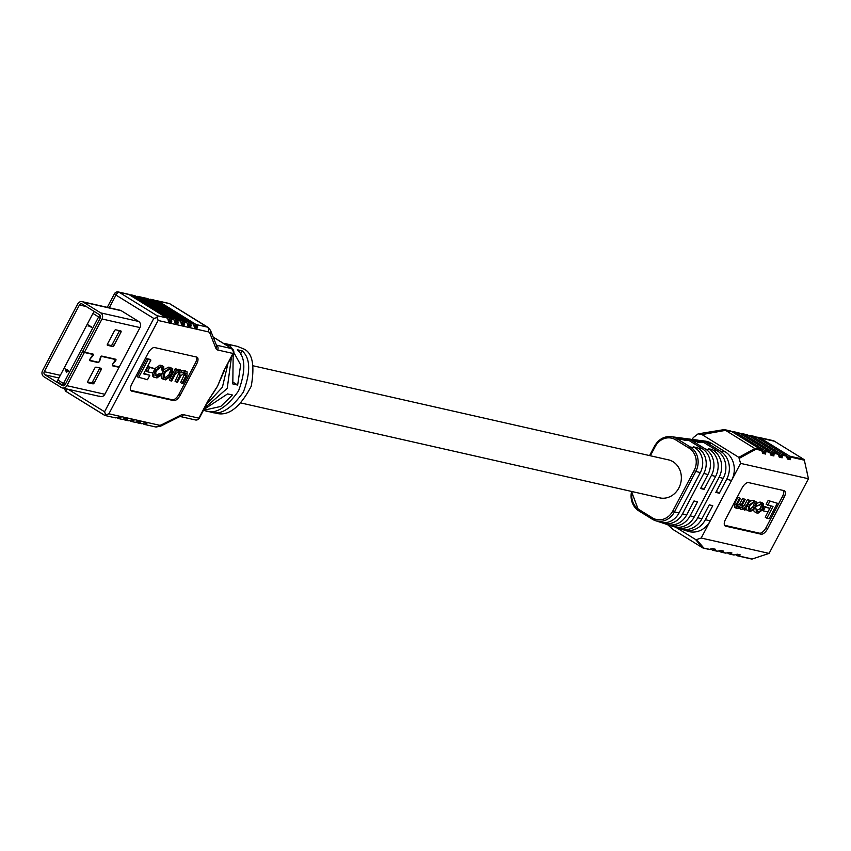 <?xml version="1.0" encoding="UTF-8"?>
<svg xmlns="http://www.w3.org/2000/svg" width="851" height="851" viewBox="0 0 851 851"><rect width="100%" height="100%" fill="white"/><g stroke="black" fill="none" stroke-linecap="round" stroke-linejoin="round"><path stroke-width="1.28" d="M88.61 325.656L88.164 326.146L88.472 325.061L91.546 327.401L88.472 325.571L88.164 326.146M67.633 370.876L66.559 372.557L65.091 368.866L68.42 370.919L67.495 370.791L66.559 372.557M65.091 368.866L67.367 370.196M67.569 369.813L68.24 371.249M92.94 313.445L57.847 380.014L63.517 383.524L98.62 316.955L92.94 313.445L94.355 311.466M63.261 385.46L57.24 381.759L63.368 385.556A2.127 0.947 121.7 0 0 63.506 385.609A2.127 1.883 -77.2 0 0 63.804 385.758A2.127 2.127 0 0 1 63.368 385.556A2.127 0.947 121.7 0 1 63.517 383.524L65.261 384.439M57.294 381.769L57.847 380.014M66.58 371.696L67.165 370.579L65.75 369.717L66.58 371.696M65.953 369.834L66.655 371.536M88.313 325.029L91.717 327.071M107.513 345.357A1.415 0.638 -58.3 0 1 107.417 345.325A1.415 0.638 -58.3 0 1 107.524 343.974L114.406 330.901A1.415 0.638 -58.3 0 1 115.715 329.805L120.885 330.975A1.415 0.638 -58.3 0 1 120.97 331.018A1.415 0.638 -58.3 0 1 120.874 332.369L113.981 345.432A1.415 0.638 -58.3 0 1 112.683 346.527L107.343 345.261M119.225 366.994L112.821 365.547A1.415 0.638 -58.3 0 1 112.736 365.505A1.415 0.638 -58.3 0 1 113.247 363.547L115.311 361.228A1.415 0.638 121.7 0 0 115.821 359.271A1.415 0.638 121.7 0 0 115.725 359.239L101.812 356.08A1.415 0.638 121.7 0 0 100.258 357.824L99.695 360.484A1.415 0.638 -58.3 0 1 98.152 362.218L90.195 360.42A1.415 0.638 -58.3 0 1 90.11 360.377A1.415 0.638 -58.3 0 1 90.621 358.42L92.674 356.101A1.415 0.638 121.7 0 0 93.195 354.144A1.415 0.638 121.7 0 0 93.099 354.112L84.526 352.165L102.024 318.976A4.542 4.021 -77.2 0 0 100.663 312.86L83.27 302.105A4.542 4.021 -77.2 0 0 77.718 303.945L42.55 370.642A4.542 4.021 -77.2 0 0 43.912 376.759L61.304 387.513A4.542 4.021 -77.2 0 0 66.857 385.673L84.366 352.484L93.004 354.452L90.568 358.239A1.776 0.798 121.7 0 0 89.919 360.686A1.776 0.798 121.7 0 0 90.036 360.728L97.993 362.526A1.776 0.798 121.7 0 0 99.918 360.356L100.482 357.697L101.641 356.399L115.566 359.548L113.194 363.366A1.776 0.798 121.7 0 0 112.545 365.802A1.776 0.798 121.7 0 0 112.662 365.856L119.066 367.302M107.269 344.644L110.981 345.485A1.415 0.638 121.7 0 0 112.279 344.378L119.172 331.316A1.415 0.638 121.7 0 0 119.417 330.645M84.526 352.165L82.824 351.112L100.322 317.923A2.308 2.042 -77.2 0 0 99.631 314.817L82.239 304.062A2.308 2.042 -77.2 0 0 79.42 304.998L44.252 371.696A2.308 2.042 -77.2 0 0 44.943 374.802L62.336 385.556A2.308 2.042 -77.2 0 0 65.155 384.62L82.664 351.431L84.366 352.484M101.205 368.302A1.415 0.638 -58.3 0 1 101.29 368.345A1.415 0.638 -58.3 0 1 101.195 369.696L94.301 382.759A1.415 0.638 -58.3 0 1 93.004 383.865L87.823 382.695A1.415 0.638 -58.3 0 1 87.738 382.652A1.415 0.638 -58.3 0 1 87.834 381.301L94.727 368.238A1.415 0.638 -58.3 0 1 96.025 367.132L101.205 368.302M87.589 381.971L91.302 382.812A1.415 0.638 121.7 0 0 92.599 381.716L99.493 368.643A1.415 0.638 121.7 0 0 99.737 367.972M82.664 351.431L83.717 351.665M148.287 366.653L146.021 370.93L147.372 371.77L152.786 372.993L155.042 368.717L148.287 366.653L149.638 367.483L147.372 371.77M149.819 375.27L143.628 373.866L150.893 360.09L149.542 359.26L146.787 358.633L137.181 376.855L147.478 379.716L149.819 375.27L143.883 373.398M196.336 356.995A7.095 3.17 -58.3 0 1 195.294 363.196L178.891 394.3A7.095 3.17 -58.3 0 1 172.381 399.789L130.724 390.354M172.721 368.653L170.232 367.93L164.594 371.77L163.286 374.238L163.041 379.131L165.53 379.854L171.168 376.025L172.476 373.546L172.721 368.653L168.881 367.1L164.147 369.419M163.392 370.664L161.445 374.429M160.988 375.695L161.69 378.301L163.041 379.131M179.71 371.802L180.018 375.312L176.423 382.131L177.402 382.354L180.923 375.685L184.635 372.919L185.337 373.078L185.858 376.068L181.997 383.386L182.976 383.61L186.965 376.068L187.092 371.855L185.263 371.334L181.997 372.919L181.199 370.408L179.604 370.057L176.848 371.11L177.529 369.781L176.178 368.94L175.263 368.738L169.328 379.993L170.679 380.822L171.657 381.046L175.391 373.993L178.721 371.579L180.412 372.068M180.572 370.025L176.763 369.313M187.092 371.855L183.912 370.493L181.933 370.876M185.029 373.004L180.646 382.556L181.997 383.386M179.487 371.759L175.072 381.291L176.423 382.131M161.647 374.557L160.701 374.397L157.775 376.376L156.105 375.993L155.744 372.451L156.988 370.089L160.403 367.43L162.222 367.845L162.626 370.525L163.562 370.696L163.754 366.579L163.02 366.292L161.371 365.919L156.041 369.802L154.712 372.323C153.212 375.961 153.233 377.663 154.765 377.418L156.988 377.929L161.647 374.557L159.35 373.557L156.424 375.536L155.02 375.227M152.669 372.972L152.861 376.365L154.765 377.418M163.754 366.579L160.02 365.09L154.882 368.611M161.818 367.749L161.275 369.696L162.626 370.525M196.645 364.026L180.242 395.141A7.095 3.17 -58.3 0 1 173.732 400.63L131.714 391.109A7.095 3.17 -58.3 0 1 131.256 390.928A7.095 3.17 -58.3 0 1 131.756 384.152L148.159 353.048A7.095 3.17 -58.3 0 1 154.669 347.559L196.698 357.08A7.095 3.17 -58.3 0 1 197.145 357.26A7.095 3.17 -58.3 0 1 196.645 364.026L195.294 363.196M214.452 391.247L207.984 400.864L217.537 386.173L223.866 370.749L233.419 353.442A3.553 3.553 0 0 0 232.142 348.761A3.553 1.585 121.7 0 0 231.919 348.676L213.197 337.102M233.185 353.878L232.812 383.95L237.663 385.046L233.387 382.407M214.59 391.035L217.537 386.173L224.302 370.728M223.132 343.198L230.11 345.729L240.652 364.898L237.663 385.046M213.431 412.448L215.803 413.15C228.121 416.692 239.929 407.714 251.226 386.248C255.023 364.664 252.3 352.133 243.035 348.665L237.472 346.389L224.536 343.453M203.421 410.342L220.771 406.438L232.419 395.002L227.568 393.907L203.836 409.544M227.866 363.973L222.388 387.269L206.644 404.225M204.57 408.161L227.238 388.364L231.451 357.175M207.038 411.139L215.803 413.15M210.25 411.427L210.037 411.82C219.994 415.799 231.11 409.203 243.397 392.024C250.811 371.844 250.407 358.122 242.184 350.867L237.333 349.761C245.556 357.026 245.96 370.749 238.546 390.928C226.27 408.097 215.143 414.703 205.187 410.725M231.695 345.102L232.621 345.283M166.732 317.891L128.916 294.51L119.214 292.319L157.041 315.689L166.732 317.891A3.553 3.138 102.8 0 1 168.232 320.465L168.647 321.774L171.232 322.359L171.796 321.274A3.553 3.138 -77.2 0 0 170.285 318.7L173.2 319.359A3.553 3.138 102.8 0 1 174.7 321.933L175.115 323.231L177.699 323.816L178.253 322.742A3.553 3.138 -77.2 0 0 176.753 320.157L179.657 320.816A3.553 3.138 102.8 0 1 181.167 323.401L181.571 324.699L184.156 325.284L184.72 324.199A3.553 3.138 -77.2 0 0 183.22 321.625L186.124 322.284A3.553 3.138 102.8 0 1 187.635 324.859L188.039 326.167L190.624 326.752L191.188 325.667A3.553 3.138 -77.2 0 0 189.688 323.093L192.592 323.752A3.553 3.138 102.8 0 1 194.102 326.327L194.507 327.624L197.092 328.209L197.655 327.135A3.553 3.138 -77.2 0 0 196.145 324.55L158.329 301.18A3.553 3.138 -77.2 0 0 155.754 300.977M189.688 323.093L151.861 299.712A3.553 3.138 -77.2 0 0 149.287 299.509M192.592 323.752L154.776 300.371L151.861 299.712M183.22 321.625L145.404 298.244A3.553 3.138 -77.2 0 0 142.819 298.041M186.124 322.284L148.308 298.903L145.404 298.244M176.753 320.157L138.936 296.786A3.553 3.138 -77.2 0 0 136.351 296.584M179.657 320.816L141.84 297.446L138.936 296.786M170.285 318.7L132.469 295.318A3.553 3.138 -77.2 0 0 129.895 295.116M173.2 319.359L135.383 295.978L132.469 295.318M123.289 419.096L124.267 419.703A3.553 3.138 -77.2 0 0 127.086 419.798L127.512 419.011L124.927 418.426L123.533 418.99A3.553 3.138 102.8 0 1 121.565 419.256L118.661 418.596A3.553 3.138 -77.2 0 1 117.8 418.245L116.821 417.639M136.224 422.032L137.202 422.639A3.553 3.138 -77.2 0 0 140.021 422.724L140.436 421.936L137.851 421.351L136.458 421.915A3.553 3.138 102.8 0 1 134.501 422.181L131.586 421.522A3.553 3.138 -77.2 0 1 130.735 421.171L129.756 420.564M179.997 416.469L160.679 426.149L155.573 426.947L144.521 424.447A3.553 3.138 -77.2 0 1 143.659 424.096L142.691 423.49M99.29 396.119A4.542 4.021 -77.2 0 0 104.843 394.279L140.011 327.582A4.542 4.021 -77.2 0 0 138.649 321.455L121.257 310.711A4.542 4.021 -77.2 0 0 120.161 310.253L82.175 301.658M144.521 424.447A3.553 3.138 -77.2 0 0 146.478 424.192L146.904 423.404L144.319 422.819L142.925 423.383A3.553 3.138 102.8 0 1 140.968 423.638L138.053 422.99M144.255 422.809L146.478 424.192L146.904 423.404M137.788 421.341L140.021 422.724L140.436 421.936M131.586 421.522A3.553 3.138 -77.2 0 0 133.554 421.256L133.969 420.479L131.384 419.894L129.99 420.458A3.553 3.138 102.8 0 1 128.033 420.713L125.129 420.054M131.32 419.883L133.554 421.256L133.969 420.479M124.852 418.415L127.086 419.798L127.512 419.011M118.661 418.596A3.553 3.138 -77.2 0 0 120.619 418.33L121.044 417.543L118.459 416.958L117.066 417.522A3.553 3.138 102.8 0 1 115.098 417.788L104.939 415.479M118.385 416.947L120.619 418.33L121.044 417.543M68.208 389.279L104.577 411.767L153.776 318.444L115.959 295.063A3.553 1.585 121.7 0 1 119.214 292.319A3.553 3.138 -77.2 0 0 118.363 291.967L128.054 294.159A3.553 3.138 102.8 0 1 128.916 294.51M131.618 294.967L134.522 295.627A3.553 3.138 102.8 0 1 135.383 295.978M138.075 296.435L140.989 297.095A3.553 3.138 102.8 0 1 141.84 297.446M144.542 297.893L147.457 298.552A3.553 3.138 102.8 0 1 148.308 298.903M151.01 299.361L153.914 300.02A3.553 3.138 102.8 0 1 154.776 300.371M242.184 350.867L240.461 354.122M196.145 324.55L207.197 327.061L169.477 303.605L158.329 301.18M104.577 411.767L105.801 415.245L104.737 415.405L66.506 391.768A3.553 1.585 121.7 0 0 66.729 391.864L104.556 415.235L108.896 413.799L159.052 425.16A10.648 4.755 -58.3 0 0 161.807 424.638L180.731 415.192A10.648 4.755 121.7 0 1 183.486 414.671L198.868 418.16L207.984 400.864M153.776 318.444L157.318 317.529L158.095 320.476L108.896 413.799M157.041 315.689L157.318 317.529M150.893 360.09L148.138 359.473L138.532 377.684M148.138 359.473L146.787 358.633M155.042 368.717L149.638 367.483M170.243 375.685L171.423 373.44L171.125 369.866L169.126 369.408L165.519 372.1L164.339 374.355L164.637 377.929L166.636 378.387L170.243 375.685L168.892 374.855L170.849 369.802M163.562 377.153L165.285 377.546L168.892 374.855M171.764 370.1L171.125 369.866M177.529 369.781L176.614 369.568L170.679 380.822M176.614 369.568L175.263 368.738M185.337 373.078L185.933 373.312M160.701 374.397L159.35 373.557M162.222 367.845L162.775 368.058M806.929 471.901A2.84 2.51 -77.2 0 0 806.62 470.497M769.825 508.281L765.23 507.239L763.315 510.877L767.91 511.919L769.825 508.281L764.251 506.377M766.836 518.195L769.176 518.727L777.346 503.249L768.123 500.526L766.134 504.303L773.016 506.494L766.836 518.195L765.219 517.195L771.091 506.058M724.52 525.269L759.507 533.194A7.095 3.17 121.7 0 0 766.017 527.694L782.42 496.59A7.095 3.17 121.7 0 0 783.516 490.506M745.965 508.281L746.667 509.919L750.401 511.536L755.199 508.281L756.305 506.175L756.518 502.016L754.401 501.399L749.603 504.664L748.497 506.76L748.284 510.919M756.518 502.016L752.784 500.399L749.635 501.313M750.029 500.579L749.188 500.388L746.019 506.388L743.189 508.441L742.349 508.249L742.083 505.271L745.146 499.473L744.306 499.282L741.317 504.951L738.157 507.302L737.126 504.622L740.402 498.399L739.562 498.207L736.179 504.622L736.615 508.419L737.626 508.653L740.402 507.302L741.083 509.43L744.774 508.834L744.2 509.972L744.976 510.143L750.029 500.579L747.561 499.388L744.402 505.388L741.349 507.387M740.402 498.399L737.945 497.207L734.562 503.622L734.998 507.419M745.146 499.473L742.678 498.282L739.7 503.941L736.54 506.292M762.73 502.973L760.039 502.037L757.22 503.132M753.688 510.483L754.284 511.685L757.933 513.249L762.464 509.951L763.592 507.813L763.549 503.473L761.656 503.047L757.698 505.909L756.73 505.303M757.698 505.909L760.996 504.366L762.411 504.686L762.719 507.696L761.656 509.696L758.752 511.962L757.209 511.611L756.869 509.334L755.177 508.313M761.751 504.537L760.039 508.696L756.379 510.791M691.544 439.414A20.179 17.85 102.8 0 1 693.203 439.541L697.139 440.052A20.552 18.179 102.8 0 1 703.575 442.35L717.085 450.69A20.552 18.179 102.8 0 1 723.222 478.379L715.84 492.378L719.308 493.25L726.69 479.251A20.86 18.445 -77.2 0 0 720.457 451.158L706.947 442.807A20.86 18.445 -77.2 0 0 700.416 440.478A20.86 18.445 -77.2 0 0 698.756 440.339M693.203 439.541A20.179 17.85 102.8 0 1 699.522 441.797L700.873 442.626L697.501 442.169L696.15 441.329A19.871 17.573 -77.2 0 0 689.927 439.116L685.991 438.605A19.499 17.243 -77.2 0 0 684.332 438.478M677.119 437.542A18.818 16.637 102.8 0 1 678.779 437.659L682.704 438.18A19.19 16.967 102.8 0 1 688.725 440.318L702.224 448.668A19.19 16.967 102.8 0 1 707.968 474.507L700.586 488.506L704.054 489.389L711.436 475.39A19.499 17.243 -77.2 0 0 705.607 449.126L692.097 440.775A19.499 17.243 -77.2 0 0 685.991 438.605M674.949 526.96A20.179 17.85 -77.2 0 0 676.502 527.556A20.179 17.85 -77.2 0 0 697.746 517.759L719.063 477.326A20.179 17.85 -77.2 0 0 713.032 450.136L711.681 449.307L708.298 448.849L709.649 449.679A19.871 17.573 102.8 0 1 715.595 476.443L694.267 516.887A19.871 17.573 102.8 0 1 673.354 526.524L669.588 525.29A19.499 17.243 102.8 0 1 668.035 524.695M661.121 522.429A18.818 16.637 -77.2 0 0 662.674 523.035A18.818 16.637 -77.2 0 0 682.481 513.898L703.798 473.454A18.818 16.637 -77.2 0 0 698.171 448.115L693.448 446.818L694.799 447.658A18.509 16.371 102.8 0 1 700.33 472.582L679.013 513.025A18.509 16.371 102.8 0 1 659.536 522.003L655.419 520.663A18.105 16.009 102.8 0 1 652.334 519.216A1.415 0.638 -58.3 0 1 652.27 519.195A1.415 0.638 -58.3 0 1 652.366 517.833A16.68 14.754 -77.2 0 0 672.779 511.068L694.097 470.624A16.68 14.754 -77.2 0 0 689.108 448.158L675.598 439.807A16.68 14.754 -77.2 0 0 655.196 446.584L650.355 455.764M678.779 437.659A18.818 16.637 102.8 0 1 684.672 439.765L686.023 440.605L681.289 439.307A18.509 16.371 -77.2 0 0 675.492 437.233L671.205 436.68A18.105 16.009 102.8 0 1 676.875 438.701L681.289 439.307M662.674 523.035L666.45 524.269A19.19 16.967 -77.2 0 0 686.64 514.951L694.022 500.952L697.49 501.835L690.108 515.834A19.499 17.243 102.8 0 1 669.588 525.29M676.502 527.556L680.268 528.79A20.552 18.179 -77.2 0 0 701.905 518.812L709.287 504.813L712.755 505.696L705.373 519.695A20.86 18.445 102.8 0 1 683.417 529.822A20.86 18.445 102.8 0 1 681.864 529.226M700.416 440.478L705 441.073A21.296 18.828 102.8 0 1 711.67 443.445L725.18 451.796A21.296 18.828 102.8 0 1 731.552 480.485L710.223 520.918A21.296 18.828 102.8 0 1 687.81 531.258L683.417 529.822M702.756 547.895L695.522 539.47L696.554 539.577L703.82 548.033L702.788 547.916L673.524 529.822L667.45 524.556M712.808 548.661L714.67 549.81L715.489 549.267L713.436 550.214A1.415 1.255 -77.2 0 1 712.489 550.108L710.649 548.98M721.052 550.523L722.914 551.671L723.722 551.129L721.68 552.086A1.415 1.255 -77.2 0 1 720.723 551.969L718.893 550.842M781.452 454.296L785.813 455.285A1.415 1.255 102.8 0 1 786.388 456.125L787.483 459.019L790.398 459.678L790.26 456.998A1.415 1.255 -77.2 0 0 789.696 456.157L760.422 438.074A7.095 6.276 -77.2 0 0 758.709 437.371L772.782 440.552A7.095 6.276 102.8 0 1 774.495 441.254L803.759 459.349A1.415 1.255 102.8 0 1 804.333 460.189L808.45 478.751L740.572 463.37L738.817 457.338L755.241 448.349L761.092 449.679A1.415 1.255 102.8 0 1 761.666 450.519L762.762 453.413L765.677 454.072L765.538 451.402A1.415 1.255 -77.2 0 0 764.964 450.562L769.336 451.551A1.415 1.255 102.8 0 1 769.9 452.392L771.006 455.285L773.91 455.945L773.782 453.264A1.415 1.255 -77.2 0 0 773.208 452.434L777.569 453.413A1.415 1.255 102.8 0 1 778.144 454.253L779.25 457.147L782.154 457.806L782.026 455.136A1.415 1.255 -77.2 0 0 781.452 454.296L752.188 436.201A7.095 6.276 -77.2 0 0 750.476 435.499A7.095 6.276 -77.2 0 0 748.455 435.414M785.813 455.285L756.55 437.191L752.188 436.201M773.208 452.434L743.944 434.34A7.095 6.276 -77.2 0 0 742.232 433.638A7.095 6.276 -77.2 0 0 740.21 433.553M777.569 453.413L748.306 435.329L743.944 434.34M764.964 450.562L735.7 432.468A7.095 6.276 -77.2 0 0 733.987 431.765A7.095 6.276 -77.2 0 0 731.977 431.691M769.336 451.551L740.062 433.457L735.7 432.468M761.092 449.679L731.828 431.595L726.009 430.276L702.022 434.595L698.118 433.861L693.246 437.637L692.299 439.446M761.666 450.519L755.922 449.222L724.307 429.574L730.115 430.893A7.095 6.276 102.8 0 1 731.828 431.595M729.296 552.395L731.147 553.544L731.966 553.001L729.924 553.948A1.415 1.255 -77.2 0 1 728.967 553.841L727.137 552.703M658.504 497.548A19.52 17.265 -77.2 0 0 659.674 497.867A19.52 17.265 -77.2 0 0 680.821 482.634A19.52 17.265 -77.2 0 0 668.301 459.785A19.52 17.265 -77.2 0 0 667.099 459.561M695.522 539.47L675.939 527.365M696.554 539.577L701.203 538.034L769.091 553.405L752.231 559.001A1.415 1.255 102.8 0 1 751.273 558.894M705.373 519.695L710.223 520.918L701.203 538.034M738.817 457.338L702.022 434.595M740.572 463.37L731.552 480.485L726.69 479.251M737.53 554.256L739.391 555.405L740.21 554.863L738.168 555.82A1.415 1.255 -77.2 0 1 737.211 555.703L735.37 554.575M725.616 519.184A7.095 3.17 121.7 0 0 725.116 525.95A7.095 3.17 121.7 0 0 725.573 526.141L761.124 534.194A7.095 3.17 121.7 0 0 767.634 528.705L784.037 497.59A7.095 3.17 121.7 0 0 784.537 490.825A7.095 3.17 121.7 0 0 784.09 490.644L748.529 482.591A7.095 3.17 121.7 0 0 742.019 488.08L725.616 519.184M808.45 478.751L769.091 553.405M740.21 554.863L737.296 554.203L734.285 554.937A1.415 1.255 102.8 0 1 733.328 554.831M733.987 431.765L738.349 432.755A7.095 6.276 102.8 0 1 740.062 433.457M742.232 433.638L746.593 434.627A7.095 6.276 102.8 0 1 748.306 435.329M750.476 435.499L754.837 436.489A7.095 6.276 102.8 0 1 756.55 437.191M758.709 437.371A7.095 6.276 -77.2 0 0 756.699 437.286M731.966 553.001L729.062 552.342L726.041 553.065A1.415 1.255 102.8 0 1 725.084 552.959M723.722 551.129L720.818 550.469L717.808 551.203A1.415 1.255 102.8 0 1 716.85 551.097M715.489 549.267L712.574 548.608L709.564 549.342A1.415 1.255 102.8 0 1 708.606 549.225M696.82 447.275L696.139 448.583M711.681 449.307L710.989 450.605M701.086 487.559L704.054 489.389M716.351 491.421L719.308 493.25M709.564 549.342L702.788 547.916M698.118 433.861L724.307 429.574M777.346 503.249L768.123 500.526M769.74 501.526L767.751 505.303M765.23 507.239L764.166 506.579M763.315 510.877L762.305 510.249M750.391 504.941L749.391 506.856L749.635 509.898L751.348 510.281L754.412 507.994L755.411 506.079L755.167 503.047L753.454 502.654L750.391 504.941M755.709 503.249L755.167 503.047M748.689 509.047L749.72 509.281L752.784 506.994L754.486 502.888M749.188 500.388L747.561 499.388M744.306 499.282L742.678 498.282M739.562 498.207L737.945 497.207M734.456 507.207L736.615 508.419M739.104 508.292L741.083 509.43M762.411 504.686L762.953 504.888M756.869 509.334L755.05 508.558M756.071 509.185L756.528 512.93M100.195 315.338A2.127 0.947 -58.3 0 0 98.62 316.955L100.354 317.87M140.011 327.582L102.024 318.976M121.257 310.711L83.27 302.105M138.649 321.455L100.663 312.86M104.843 394.279L66.857 385.673M60.315 375.334L44.252 371.696M58.921 377.972L44.943 374.802M86.259 306.551L79.42 304.998M63.495 385.822L62.336 385.556M97.099 361.983L97.993 362.526M114.672 358.994L115.566 359.548M112.683 346.527L110.981 345.485M113.981 345.432L112.279 344.378M120.874 332.369L119.172 331.316M94.301 382.759L92.599 381.716M101.195 369.696L99.493 368.643M93.004 383.865L91.302 382.812M223.866 370.749L232.983 353.452L217.601 349.974A3.553 3.138 -77.2 0 0 216.537 345.187L231.919 348.676A3.553 3.138 -77.2 0 1 232.983 353.452L233.419 353.442M215.931 348.442L209.931 333.358A3.553 3.01 158.3 0 0 210.527 330.379L216.526 345.463A3.553 3.01 158.3 0 1 215.931 348.442A10.648 4.755 121.7 0 0 217.601 349.974M210.527 330.379L208.101 327.422A14.201 6.34 -58.3 0 0 207.197 327.061A3.553 3.138 102.8 0 1 208.261 331.837A10.648 4.755 -58.3 0 1 209.931 333.358M208.261 331.837L158.095 320.476M114.874 293.755L115.959 295.063L109.258 307.785M171.232 322.359L168.243 320.508M171.796 321.274L167.573 318.668M177.699 323.816L174.7 321.976M178.253 322.742L174.029 320.125M184.156 325.284L181.167 323.433M184.72 324.199L180.497 321.593M190.624 326.752L187.635 324.901M191.188 325.667L186.965 323.061M197.092 328.209L194.102 326.369M197.655 327.135L193.432 324.518M172.381 399.789L173.732 400.63M178.891 394.3L180.242 395.141M130.894 390.598L131.714 391.109M199.304 418.139L198.868 418.16A3.553 3.138 -77.2 0 1 195.379 419.947A3.553 3.553 0 0 0 199.304 418.139L208.421 400.853M195.379 419.947L180.146 416.501A3.553 3.138 -77.2 0 0 183.486 414.671M179.614 416.703A3.553 2.574 -116.5 0 0 180.731 415.192M160.679 426.149A3.553 2.574 -116.5 0 0 161.807 424.638M155.573 426.947A3.553 3.138 -77.2 0 0 159.052 425.16M66.516 388.896A3.553 1.585 121.7 0 0 66.506 391.768A3.553 3.553 0 0 1 64.836 388.513M232.419 349.07A3.553 1.585 121.7 0 0 232.142 348.761L213.175 337.039M171.647 368.249L170.296 367.419M170.232 367.93L168.881 367.1M163.286 374.238L161.935 373.408M164.594 371.77L163.243 370.93M171.423 373.44L170.072 372.6M166.636 378.387L165.285 377.546M180.018 375.312L178.667 374.472M185.858 376.068L184.507 375.227M186.454 371.6L185.103 370.77M185.263 371.334L183.912 370.493M179.604 370.057L178.253 369.217M157.775 376.376L156.424 375.536M163.02 366.292L161.669 365.462M161.371 365.919L160.02 365.09M156.041 369.802L154.861 369.079M154.712 372.323L153.531 371.589M699.522 441.797L703.575 442.35M692.097 440.775L696.15 441.329M705.607 449.126L709.649 449.679M713.032 450.136L717.085 450.69M719.063 477.326L723.222 478.379M698.171 448.115L702.224 448.668M703.798 473.454L707.968 474.507M675.598 439.807A1.415 0.638 -58.3 0 1 676.875 438.701L690.384 447.052L694.799 447.658M684.672 439.765L688.725 440.318M690.108 515.834L694.267 516.887M682.481 513.898L686.64 514.951M711.436 475.39L715.595 476.443M689.108 448.158A1.415 0.638 -58.3 0 1 690.384 447.052A18.105 16.009 102.8 0 1 695.799 471.433L700.33 472.582M694.097 470.624L695.799 471.433L674.471 511.876L679.013 513.025M672.779 511.068L674.471 511.876A18.105 16.009 102.8 0 1 655.419 520.663L638.761 510.845A1.415 0.638 -58.3 0 1 638.867 509.494L652.366 517.833M697.746 517.759L701.905 518.812M652.217 519.153L638.824 510.877A1.415 0.638 -58.3 0 1 638.761 510.845L631.453 491.421M720.457 451.158L725.18 451.796M706.947 442.807L711.67 443.445M654.738 446.052A18.105 16.009 102.8 0 1 671.205 436.68C664.11 436.127 658.578 439.254 654.589 446.062L654.738 446.052M649.696 455.615L654.664 446.19M638.707 510.802A18.105 16.009 102.8 0 1 631.58 491.452M632.187 491.591A16.68 14.754 -77.2 0 0 638.867 509.494M789.696 456.157L803.759 459.349M774.495 441.254L760.422 438.074M667.62 524.599L673.524 529.822M765.677 454.072L761.943 451.764M765.836 452.753L761.464 450.041M773.91 455.945L770.176 453.636M774.08 454.615L769.698 451.913M782.154 457.806L778.42 455.498M782.324 456.487L777.942 453.774M790.398 459.678L786.664 457.37M790.568 458.349L786.186 455.647M724.754 525.631L725.573 526.141M782.42 496.59L784.037 497.59M766.017 527.694L767.634 528.705M759.507 533.194L761.124 534.194M738.168 555.82L752.231 559.001M713.436 550.214L717.808 551.203M721.68 552.086L726.041 553.065M729.924 553.948L734.285 554.937M804.333 460.189L790.26 456.998M786.388 456.125L782.026 455.136M778.144 454.253L773.782 453.264M769.9 452.392L765.538 451.402M755.922 449.222L739.434 458.242M655.196 446.584L654.589 446.062L649.568 455.593M748.497 506.76L747.189 505.951M749.603 504.664L748.295 503.856M754.401 501.399L752.784 500.399M755.603 501.675L753.975 500.675M755.411 506.079L753.795 505.079M754.412 507.994L752.784 506.994M751.348 510.281L749.72 509.281M746.019 506.388L744.402 505.388M743.189 508.441L741.561 507.43M741.317 504.951L739.7 503.941M738.157 507.302L736.636 506.356M736.179 504.622L734.562 503.622M762.719 507.696L761.092 506.696M761.656 509.696L760.039 508.696M758.752 511.962L757.135 510.962M761.656 503.047L760.039 502.037M669.471 460.093L253.332 365.845M660.865 498.08L241.258 403.044M100.386 396.566L62.4 387.971M114.715 359.005L115.63 359.579M202.878 410.225L206.102 410.959M107.29 307.339L114.438 293.776A3.553 3.553 0 0 1 118.363 291.967M208.101 327.422L169.477 303.541L157.478 300.829M737.551 555.852L751.614 559.033M729.307 553.98L733.668 554.969M721.063 552.118L725.435 553.107M712.83 550.246L717.191 551.235M703.16 548.055L708.947 549.374"/></g></svg>
